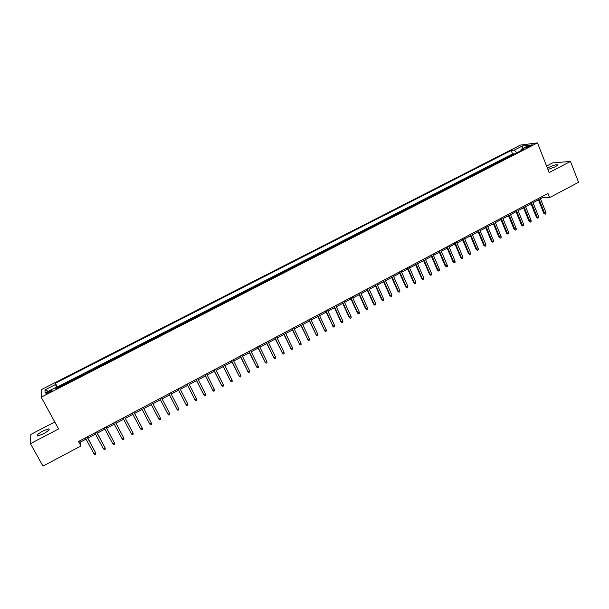 <?xml version="1.0" encoding="UTF-8"?>
<svg xmlns="http://www.w3.org/2000/svg" width="609" height="609" viewBox="0 0 609 609"><rect width="100%" height="100%" fill="white"/><g stroke="black" fill="none" stroke-linecap="round" stroke-linejoin="round"><path stroke-width="0.91" d="M43.193 433.973C48.187 431.134 50.037 429.429 48.743 428.865L43.155 430.875C38.177 433.692 36.319 435.397 37.598 435.983L43.193 433.973M547.948 169.469L554.966 166.896C557.243 165.663 557.958 164.932 557.128 164.704C555.21 164.734 552.454 165.618 548.869 167.361L547.438 168.191M49.032 392.645C51.537 391.267 52.473 390.476 51.841 390.278L48.971 391.351C46.467 392.721 45.53 393.513 46.155 393.719L49.032 392.645M54.772 421.961L30.846 434.415L30.45 443.656L42.965 466.098L80.951 445.963L80.312 442.149L86.036 439.119M520.474 145.071L41.168 389.737L41.191 397.182L537.496 142.902L520.474 145.071M537.496 142.902L549.166 172.568L570.481 161.423L552.561 162.938L546.6 166.044M510.593 155.973L514.171 154.138M507.617 157.495L506.764 157.937M506.627 157.602L502.159 159.885L503.148 159.786M495.665 163.615L499.319 161.75M488.159 167.46L491.844 165.572M480.615 171.327L484.33 169.424M473.041 175.202L476.794 173.283M465.436 179.099L469.219 177.158M457.801 183.012L461.614 181.056M450.127 186.94L453.979 184.961M442.416 190.883L446.313 188.889M434.681 194.85L438.609 192.84M426.909 198.831L430.875 196.798M419.099 202.827L423.103 200.78M411.265 206.839L415.3 204.776M403.386 210.874L407.459 208.788M395.477 214.924L399.588 212.823M387.537 218.996L391.686 216.873M379.559 223.077L383.739 220.938M371.543 227.187L370.812 227.134L375.768 225.018M363.489 231.306L367.752 229.121M355.405 235.447L359.706 233.247M347.29 239.603L351.629 237.381M339.129 243.783L343.506 241.537M330.938 247.977L335.353 245.716M322.709 252.195L322.077 252.088L327.162 249.911M314.442 256.427L313.825 256.313L318.941 254.12M306.137 260.682L310.674 258.353M297.793 264.953L297.215 264.816L302.216 262.258L302.376 262.608M289.42 269.247L288.856 269.102L293.873 266.529L294.04 266.879M281 273.555L280.46 273.403L285.659 271.165M272.543 277.887L272.017 277.719L277.087 275.123L277.247 275.474M264.055 282.233L263.545 282.058L268.638 279.455L268.797 279.805M255.521 286.603L255.034 286.42L260.142 283.802L260.309 284.152M246.949 290.995L246.478 290.798L251.616 288.171L251.783 288.514M238.34 295.403L237.891 295.198L243.044 292.556L243.212 292.906M229.692 299.834L229.258 299.613L234.442 296.964L234.61 297.314M220.998 304.279L220.587 304.058L225.794 301.386L225.962 301.737M212.275 308.748L211.879 308.512L217.108 305.84L217.276 306.19M203.505 313.239L203.124 312.996L208.385 310.308L208.552 310.659M194.69 317.753L194.34 317.495L199.615 314.792L199.79 315.142M185.844 322.29L185.509 322.016L190.807 319.299L190.982 319.656M176.953 326.843L176.633 326.561L181.962 323.836L182.137 324.186M168.015 331.418L167.719 331.121L173.07 328.38L173.253 328.738M159.04 336.008L158.766 335.711L164.141 332.956L164.323 333.306M150.027 340.629L149.768 340.317L155.173 337.546L155.356 337.904M140.968 345.273L140.732 344.945L146.16 342.167L146.343 342.517M131.864 349.931L131.651 349.589L137.101 346.803L137.284 347.153M128.004 351.462L128.187 351.812L128.004 351.462L122.523 354.263L122.721 354.613M119.052 356.493L118.862 356.136L113.358 358.96L113.548 359.31L113.358 358.96M109.848 361.206L109.681 360.84L104.147 363.672L104.337 364.03M100.599 365.94L100.455 365.567L94.897 368.407L95.088 368.765M91.304 370.706L91.183 370.31L85.603 373.172L85.793 373.53M81.964 375.487L81.865 375.083L76.262 377.953L76.452 378.311M72.585 380.29L72.509 379.871L66.876 382.757L67.066 383.114M540.48 198.785L542.452 197.742L549.6 197.621L547.948 193.449L78.531 441.517L80.951 445.963M528.17 146.084L525.392 147.964L529.404 146.579L532.182 144.698L528.17 146.084L528.528 146.99M56.447 388.557L55.724 387.484L55.838 388.862L524.334 148.931L521.114 149.312L520.931 150.674M55.724 387.484L45.074 392.934L44.997 389.912L55.48 384.561L55.373 383.244L511.172 150.492L514.262 150.126L522.415 145.962L529.366 145.087L521.114 149.312M514.042 153.803L512.565 153.97L57.383 386.951L57.634 387.948M63.161 385.116L63.108 384.69L57.444 387.59M66.937 383.183L66.876 382.757M76.346 378.364L76.262 377.953M85.709 373.568L85.603 373.172M95.027 368.795L94.897 368.407M208.385 310.308L208.765 310.544M217.108 305.84L217.512 306.068M225.794 301.386L226.221 301.607M234.442 296.964L234.884 297.169M243.044 292.556L243.509 292.754M251.616 288.171L252.096 288.354M260.142 283.802L260.644 283.977M268.638 279.455L269.155 279.622M277.087 275.123L277.62 275.283M285.499 270.822L286.055 270.967M293.873 266.529L294.452 266.666M302.216 262.258L302.802 262.388M310.514 258.01L311.123 258.125M318.781 253.778L319.405 253.884M327.01 249.568L327.65 249.66M335.201 245.374L335.856 245.457M343.354 241.194L344.032 241.278M351.477 237.038L352.162 237.107M359.554 232.904L360.262 232.958M367.6 228.778L368.323 228.832M375.616 224.675L376.354 224.721M383.594 220.595L384.348 220.625M391.534 216.53L392.303 216.553M399.443 212.48L400.227 212.495M407.314 208.445L408.114 208.453M415.155 204.434L415.97 204.434M422.958 200.437L423.788 200.43M430.73 196.463L431.575 196.441M438.465 192.497L439.325 192.467M446.169 188.554L447.044 188.516M453.842 184.626L454.733 184.58M461.477 180.713L462.383 180.66M469.082 176.823L470.003 176.762M476.657 172.941L477.593 172.872M484.193 169.081L485.145 169.005M491.707 165.237L492.666 165.153M499.182 161.408L500.156 161.316M570.481 161.423L578.55 182.281L549.6 197.621M30.45 443.656L58.601 428.942L41.191 397.182M87.856 438.16L95.499 434.118M97.295 433.166L104.915 429.139M106.682 428.203L114.286 424.184M116.03 423.263L123.612 419.251M125.325 418.345L132.891 414.341M134.581 413.45L142.133 409.454M143.793 408.578L151.314 404.597M152.973 403.721L160.449 399.77M162.116 398.887L169.538 394.959M171.22 394.069L178.582 390.179M180.272 389.28L187.587 385.413M189.285 384.515L196.547 380.678M198.26 379.772L205.469 375.959M207.189 375.045L214.345 371.262M216.081 370.348L223.183 366.588M224.927 365.666L231.983 361.936M233.727 361.015L240.738 357.308M242.496 356.379L249.454 352.695M251.22 351.766L258.125 348.112M259.906 347.168L266.757 343.545M268.546 342.601L275.359 339M277.148 338.048L283.908 334.47M285.712 333.519L292.427 329.971M294.238 329.012L300.907 325.488M302.726 324.521L309.349 321.019M311.176 320.052L317.746 316.581M319.588 315.607L326.112 312.158M327.954 311.176L334.44 307.751M336.29 306.769L342.722 303.366M344.587 302.384L350.974 299.004M352.847 298.014L359.188 294.665M361.068 293.667L367.364 290.341M369.252 289.344L375.509 286.032M377.397 285.027L383.609 281.746M385.512 280.741L391.678 277.476M393.589 276.471L399.71 273.228M401.628 272.215L407.71 269.003M409.636 267.983L415.673 264.793M417.599 263.773L423.598 260.599M425.539 259.571L431.492 256.427M433.433 255.399L439.348 252.271M441.297 251.235L447.166 248.129M449.13 247.094L454.961 244.011M456.925 242.976L462.711 239.916M464.69 238.873L470.43 235.828M472.417 234.785L478.118 231.763M480.105 230.712L485.776 227.713M487.771 226.662L493.397 223.686M495.399 222.628L500.986 219.674M502.988 218.608L508.538 215.677M510.555 214.612L516.067 211.696M518.084 210.63L523.557 207.738M525.582 206.664L531.01 203.794M533.042 202.713L538.44 199.866M542.002 196.593L542.452 197.742M79.642 440.924L80.312 442.149M516.874 152.752L514.262 150.126M512.565 153.97L511.172 150.492M57.383 386.951L55.373 383.244M55.48 384.561L57.162 388.192M522.507 148.596L522.415 145.962M44.997 389.912L48.309 391.282M537.983 198.717L543.784 213.272L544.636 213.279L538.683 198.344M545.969 212.571L545.908 213.797L545.169 214.193L544.636 213.279L545.969 212.571L540.023 197.636M545.169 214.193L543.784 213.272M530.553 202.645L536.392 217.215L537.237 217.23L531.246 202.279M538.569 216.522L538.516 217.748L537.77 218.144L537.237 217.23L538.569 216.522L532.586 201.564M537.77 218.144L536.392 217.215M523.093 206.588L528.97 221.174L529.8 221.196L523.77 206.223M531.139 220.488L531.094 221.714L530.348 222.11L529.8 221.196L531.139 220.488L525.118 205.515M530.348 222.11L528.97 221.174M515.595 210.547L521.517 225.155L522.339 225.185L516.265 210.189M523.679 224.462L523.633 225.695L522.887 226.091L522.339 225.185L523.679 224.462L517.62 209.481M522.887 226.091L521.517 225.155M508.066 214.52L514.026 229.144L514.841 229.182L508.721 214.178M516.188 228.466L516.15 229.692L515.397 230.088L514.841 229.182L516.188 228.466L510.083 213.454M515.397 230.088L514.026 229.144M500.514 218.517L506.513 233.156L507.305 233.201L501.154 218.174M508.667 232.478L508.629 233.704L507.876 234.107L507.305 233.201L508.667 232.478L502.516 217.459M507.876 234.107L506.513 233.156M492.917 222.529L498.961 237.183L499.745 237.236L493.549 222.194M501.108 236.513L501.078 237.738L500.316 238.142L499.745 237.236L501.108 236.513L494.919 221.47M500.316 238.142L498.961 237.183M485.297 226.556L491.379 241.233L492.148 241.293L485.913 226.228M493.518 240.563L493.488 241.788L492.727 242.192L492.148 241.293L493.518 240.563L487.291 225.505M492.727 242.192L491.379 241.233M477.639 230.605L483.759 245.298L484.52 245.366L478.24 230.286M485.898 244.628L485.875 245.861L485.107 246.264L484.52 245.366L485.898 244.628L479.626 229.555M485.107 246.264L483.759 245.298M469.95 234.671L476.109 249.378L476.862 249.454L470.536 234.358M478.248 248.716L478.225 249.941L477.456 250.352L476.862 249.454L478.248 248.716L471.929 233.62M477.456 250.352L476.109 249.378M462.223 238.751L468.428 253.473L469.166 253.557L462.802 238.446M470.559 252.819L470.536 254.044L469.767 254.455L469.166 253.557L470.559 252.819L464.195 237.708M469.767 254.455L468.428 253.473M454.466 242.854L460.709 257.592L461.439 257.683L455.03 242.549M462.832 256.937L462.817 258.17L462.048 258.581L461.439 257.683L462.832 256.937L456.43 241.811M462.048 258.581L460.709 257.592M446.671 246.965L452.959 261.725L453.682 261.824L447.227 246.675M455.075 261.078L455.068 262.304L454.291 262.723L453.682 261.824L455.075 261.078L448.635 245.929M454.291 262.723L452.959 261.725M438.845 251.106L445.179 265.882L445.887 265.981L439.386 250.817M447.288 265.235L447.288 266.46L446.504 266.879L445.887 265.981L447.288 265.235L440.802 250.071M446.504 266.879L445.179 265.882M430.989 255.255L437.361 270.053L438.054 270.16L431.515 254.981M439.47 269.406L439.47 270.64L438.686 271.058L438.054 270.16L439.47 269.406L432.93 254.227M438.686 271.058L437.361 270.053M423.088 259.426L429.512 274.24L430.19 274.362L423.605 259.16M431.606 273.601L431.614 274.834L430.822 275.253L430.19 274.362L431.606 273.601L425.029 258.406M430.822 275.253L429.512 274.24M415.163 263.621L421.626 278.45L422.288 278.572L415.658 263.354M423.719 277.818L423.727 279.044L422.935 279.47L422.288 278.572L423.719 277.818L417.096 262.601M422.935 279.47L421.626 278.45M407.193 267.831L413.701 282.675L414.356 282.812L407.68 267.572M415.787 282.043L415.802 283.276L415.011 283.703L414.356 282.812L415.787 282.043L409.119 266.811M415.011 283.703L413.701 282.675M399.192 272.056L405.746 286.923L406.386 287.06L399.664 271.812M407.824 286.291L407.847 287.524L407.048 287.95L406.386 287.06L407.824 286.291L401.11 271.043M407.048 287.95L405.746 286.923M391.161 276.303L397.753 291.186L398.385 291.33L391.617 276.06M399.831 290.562L399.854 291.795L399.047 292.221L398.385 291.33L399.831 290.562L393.071 275.298M399.047 292.221L397.753 291.186M383.084 280.574L389.73 295.464L390.346 295.624L383.533 280.338M391.793 294.847L391.823 296.081L391.016 296.514L390.346 295.624L391.793 294.847L384.987 279.561M391.016 296.514L389.73 295.464M374.977 284.852L381.668 299.765L382.269 299.933L375.41 284.631M383.723 299.156L383.761 300.389L382.947 300.823L382.269 299.933L383.723 299.156L376.872 283.855M382.947 300.823L381.668 299.765M366.831 289.161L373.568 304.089L374.154 304.264L367.25 288.94M375.624 303.48L375.662 304.713L374.847 305.147L374.154 304.264L375.624 303.48L368.719 288.164M374.847 305.147L373.568 304.089M358.655 293.485L365.43 308.428L366.009 308.611L359.059 293.272M367.478 307.827L367.524 309.06L366.709 309.494L366.009 308.611L367.478 307.827L360.536 292.487M366.709 309.494L365.43 308.428M350.434 297.824L357.262 312.79L357.826 312.98L350.822 297.618M359.302 312.189L359.348 313.422L358.526 313.863L357.826 312.98L359.302 312.189L352.307 296.834M358.526 313.863L357.262 312.79M342.182 302.186L349.056 317.167L349.604 317.365L342.555 301.988M351.089 316.573L351.142 317.807L350.312 318.248L349.604 317.365L351.089 316.573L344.047 301.204M350.312 318.248L349.056 317.167M333.892 306.571L340.804 321.567L341.344 321.773L334.25 306.38M342.837 320.981L342.89 322.214L342.068 322.656L341.344 321.773L342.837 320.981L335.749 305.589M342.068 322.656L340.804 321.567M325.564 310.971L333.047 326.203L325.906 310.788M334.547 325.404L334.607 326.637L333.778 327.079L333.047 326.203L334.547 325.404L327.406 309.996M333.778 327.079L332.529 325.982M317.198 315.393L324.719 330.649L317.525 315.218M326.218 329.842L326.287 331.075L325.45 331.524L324.719 330.649L326.218 329.842L319.032 314.419M325.45 331.524L324.209 330.421M308.786 319.832L316.345 335.117L309.098 319.672M317.852 334.311L317.928 335.544L317.091 335.993L316.345 335.117L317.852 334.311L310.62 318.865M317.091 335.993L315.85 334.881M300.344 324.293L307.941 339.601L300.64 324.14M309.456 338.794L309.532 340.028L308.687 340.477L307.941 339.601L309.456 338.794L302.171 323.333M308.687 340.477L307.454 339.358M291.863 328.776L299.491 344.108L292.145 328.632M301.013 343.301L301.097 344.534L300.252 344.983L299.491 344.108L301.013 343.301L293.675 327.817M300.252 344.983L299.019 343.864M283.345 333.283L291.003 348.637L283.611 333.138M292.533 347.823L292.624 349.056L291.772 349.513L291.003 348.637L292.533 347.823L285.149 332.324M291.772 349.513L290.546 348.378M274.781 337.805L282.477 353.19L275.032 337.675M284.015 352.367L284.106 353.601L283.254 354.057L282.477 353.19L284.015 352.367L276.577 336.853M283.254 354.057L282.036 352.923M266.186 342.349L273.913 357.757L266.415 342.228M275.458 356.935L275.557 358.168L274.697 358.625L273.913 357.757L275.458 356.935L267.968 341.405M274.697 358.625L273.487 357.483M257.546 346.917L265.311 362.347L257.759 346.803M266.864 361.525L266.97 362.758L266.103 363.215L265.311 362.347L266.864 361.525L259.32 345.973M266.103 363.215L264.9 362.066M248.868 351.5L256.671 366.961L249.066 351.393M258.231 366.131L258.338 367.364L257.47 367.828L256.671 366.961L258.231 366.131L250.634 350.563M257.47 367.828L256.275 366.671M240.144 356.105L247.985 371.597L240.334 356.014M249.553 370.759L249.667 371.992L248.799 372.457L247.985 371.597L249.553 370.759L241.91 355.176M248.799 372.457L247.604 371.292M231.39 360.741L239.261 376.255L231.557 360.65M240.837 375.41L240.958 376.644L240.083 377.116L239.261 376.255L240.837 375.41L233.14 359.812M240.083 377.116L238.895 375.936M222.589 365.385L230.499 380.929L222.742 365.309M232.082 380.085L232.204 381.318L231.329 381.79L230.499 380.929L232.082 380.085L224.325 364.471M231.329 381.79L230.149 380.61M213.744 370.059L221.691 385.626L213.881 369.99M223.282 384.781L223.412 386.015L222.536 386.487L221.691 385.626L223.282 384.781L215.479 369.145M222.536 386.487L221.364 385.299M204.86 374.756L212.846 390.346L204.982 374.695M214.444 389.494L214.581 390.734L213.698 391.206L212.846 390.346L214.444 389.494L206.588 373.842M195.938 379.468L203.962 395.089L196.037 379.415M205.568 394.236L205.705 395.469L204.822 395.941L203.962 395.089L205.568 394.236L197.651 378.562M186.971 384.21L195.032 399.854L187.054 384.165M196.646 398.994L196.791 400.227L195.9 400.707L195.032 399.854L196.646 398.994L188.676 383.312M177.965 388.968L186.065 404.642L178.026 388.938M187.679 403.782L187.838 405.015L186.94 405.495L186.065 404.642L187.679 403.782L179.655 388.078M168.914 393.749L177.052 409.454L168.959 393.726M178.673 408.586L178.833 409.819L177.935 410.299L177.052 409.454L178.673 408.586L170.596 392.866M159.817 398.56L167.993 414.287L159.847 398.545M169.629 413.412L169.797 414.645L168.891 415.132L167.993 414.287L169.629 413.412L161.492 397.677M160.54 418.261L160.707 419.502L159.802 419.982L158.896 419.137L150.697 403.379L158.675 418.741L158.896 419.137L160.54 418.261L152.349 402.511M149.753 424.016L150.667 424.861L151.58 424.374L151.405 423.141L149.753 424.016L141.494 408.243M143.153 407.368L151.405 423.141L143.161 407.36M140.572 428.919L141.494 429.764L142.415 429.269L142.232 428.036L140.572 428.919L132.252 413.123M133.919 412.247L142.232 428.036L133.942 412.232M131.346 433.844L132.275 434.681L133.196 434.194L133.006 432.953L131.346 433.844L122.965 418.033M124.639 417.15L133.006 432.953L124.685 417.127M122.074 438.792L123.01 439.629L123.939 439.135L123.741 437.901L122.074 438.792L113.639 422.966M115.322 422.075L123.741 437.901L115.375 422.045M112.756 443.763L113.708 444.6L114.637 444.106L114.431 442.872L112.756 443.763L104.261 427.921M105.951 427.023L114.431 442.872L106.027 426.985M103.393 448.764L104.352 449.594L105.288 449.092L105.083 447.859L103.393 448.764L94.837 432.9M96.542 432.002L105.083 447.859L96.633 431.948M93.984 453.781L94.958 454.611L95.902 454.108L95.682 452.875L93.984 453.781L85.374 437.901M87.079 436.996L95.682 452.875L87.194 436.935M526.8 147.652L526.519 146.929M49.169 429.642L48.743 428.865M557.349 165.275L557.128 164.704"/></g></svg>
